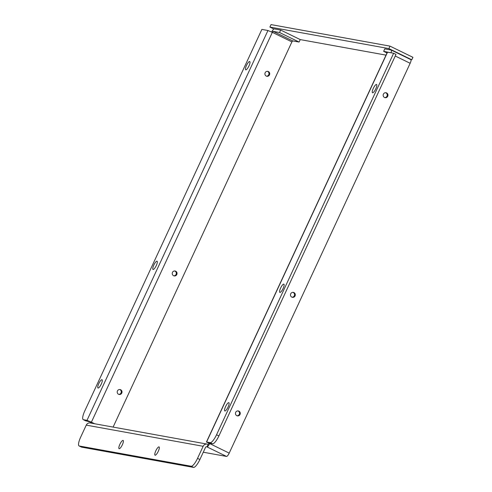 <?xml version="1.0" encoding="UTF-8"?>
<svg xmlns="http://www.w3.org/2000/svg" width="492" height="492" viewBox="0 0 492 492"><rect width="100%" height="100%" fill="white"/><g stroke="black" fill="none" stroke-linecap="round" stroke-linejoin="round"><path stroke-width="0.74" d="M279.536 32.509L299.093 42.06L300.237 39.594L280.68 30.049L279.536 32.509L273.146 31.353L272.353 32.337L91.395 422.173L86.998 420.346L83.394 419.694A9.194 2.429 116 0 1 83.222 419.633A9.194 2.429 116 0 1 84.778 410.925L261.873 29.409L267.955 30.51L272.353 32.337L291.91 41.888L113.105 427.087M299.093 42.06L292.703 40.904L291.91 41.888M390.125 52.613L383.649 51.346L384.793 48.886L391.183 50.043A3.868 1.021 116 0 1 391.257 50.067A3.868 1.021 116 0 1 391.005 52.773M383.649 51.346L387.013 52.988M173.83 275.834A2.503 2.405 100.3 0 0 174.709 270.969M172.471 272.408A2.503 2.405 -79.7 0 1 177.003 273.896A2.503 2.405 -79.7 0 1 174.193 275.926A2.503 2.405 -79.7 0 1 172.471 272.408M292.082 297.23A2.503 2.405 100.3 0 0 292.961 292.365M290.717 293.804A2.503 2.405 -79.7 0 1 295.255 295.292A2.503 2.405 -79.7 0 1 292.439 297.322A2.503 2.405 -79.7 0 1 290.717 293.804M118.806 394.375A2.503 2.405 100.3 0 0 119.685 389.51M117.447 390.949A2.503 2.405 -79.7 0 1 121.979 392.438A2.503 2.405 -79.7 0 1 119.169 394.473A2.503 2.405 -79.7 0 1 117.447 390.949M237.052 415.771A2.503 2.405 100.3 0 0 237.931 410.906M235.693 412.345A2.503 2.405 -79.7 0 1 240.225 413.833A2.503 2.405 -79.7 0 1 237.415 415.869A2.503 2.405 -79.7 0 1 235.693 412.345M266.504 76.18A2.503 2.405 100.3 0 0 267.384 71.315M265.145 72.754A2.503 2.405 -79.7 0 1 269.678 74.243A2.503 2.405 -79.7 0 1 266.867 76.278A2.503 2.405 -79.7 0 1 265.145 72.754M384.756 97.576A2.503 2.405 100.3 0 0 385.636 92.711M383.397 94.15A2.503 2.405 -79.7 0 1 387.93 95.639A2.503 2.405 -79.7 0 1 385.119 97.674A2.503 2.405 -79.7 0 1 383.397 94.15M283.097 288.497A4.6 1.218 116 0 1 279.843 292.402A4.6 1.218 116 0 1 280.766 287.74A4.6 1.218 116 0 1 283.878 284.142A4.6 1.218 116 0 1 283.097 288.497M156.29 265.551A4.6 1.218 116 0 1 153.03 269.462A4.6 1.218 116 0 1 153.959 264.794A4.6 1.218 116 0 1 157.065 261.197A4.6 1.218 116 0 1 156.29 265.551M375.777 88.849A4.6 1.218 116 0 1 372.518 92.754A4.6 1.218 116 0 1 373.44 88.086A4.6 1.218 116 0 1 376.552 84.489A4.6 1.218 116 0 1 375.777 88.849M158.289 451.281A4.6 1.218 116 0 1 155.029 455.186A4.6 1.218 116 0 1 155.958 450.518A4.6 1.218 116 0 1 159.07 446.921A4.6 1.218 116 0 1 158.289 451.281M101.26 384.098A4.6 1.218 116 0 1 98.006 388.003A4.6 1.218 116 0 1 98.929 383.336A4.6 1.218 116 0 1 102.041 379.738A4.6 1.218 116 0 1 101.26 384.098M122.348 444.774A4.6 1.218 116 0 1 119.089 448.679A4.6 1.218 116 0 1 120.017 444.018A4.6 1.218 116 0 1 123.123 440.42A4.6 1.218 116 0 1 122.348 444.774M248.964 65.903A4.6 1.218 116 0 1 245.705 69.809A4.6 1.218 116 0 1 246.633 65.141A4.6 1.218 116 0 1 249.739 61.543A4.6 1.218 116 0 1 248.964 65.903M228.073 407.038A4.6 1.218 116 0 1 224.819 410.949A4.6 1.218 116 0 1 225.742 406.281A4.6 1.218 116 0 1 228.854 402.684A4.6 1.218 116 0 1 228.073 407.038M206.449 441.994L387.401 52.158L393.643 53.253L216.548 434.768A9.194 2.429 116 0 1 210.207 442.64L206.449 441.994L209.647 443.569A3.868 1.021 116 0 1 206.978 446.884L208.122 444.417A3.868 3.721 100.3 0 0 203.141 446.281L197.526 458.378A9.194 2.429 116 0 1 191.185 466.25L79.249 445.992A9.194 2.429 116 0 1 79.071 445.937A9.194 2.429 116 0 1 80.633 437.228L86.248 425.131A3.868 3.721 -79.7 0 1 90.288 422.96A3.868 1.021 116 0 1 90.663 422.038L91.395 422.173L91.137 423.114M210.207 442.64L212.569 443.79A9.194 2.429 -64 0 0 218.903 435.918L216.548 434.768M212.569 443.79L208.965 443.138L209.647 443.569L229.204 453.12A3.868 1.021 116 0 1 226.535 456.428L203.276 452.222M393.643 53.253L395.998 54.403L218.903 435.918M191.185 466.25L193.547 467.4A9.194 2.429 -64 0 0 199.887 459.528L205.502 447.437A1.15 1.107 -79.7 0 1 206.978 446.884L206.406 446.779M193.547 467.4L81.604 447.148L79.249 445.992M79.071 445.937L81.432 447.087A9.194 2.429 -64 0 0 81.604 447.148M83.222 419.633L85.577 420.789A9.194 2.429 -64 0 0 85.756 420.844L90.663 422.038M208.122 444.417L208.915 443.433M271.707 32.023A3.868 1.021 116 0 1 274.29 28.893L280.68 30.049M410.74 59.594A3.868 1.021 116 0 1 410.814 59.612A3.868 1.021 116 0 1 410.156 63.284L229.204 453.12M410.777 59.6L411.786 59.778L412.929 57.318L390.015 46.131L271.037 24.6L269.893 27.06L273.878 29.01M411.786 59.778L388.877 48.591L390.015 46.131M388.877 48.591L269.893 27.06M300.237 39.594L386.029 55.122M273.146 31.353L292.703 40.904M199.887 459.528L197.526 458.378M85.756 420.844L83.394 419.694M387.561 52.152L206.603 441.982M203.141 446.281L86.248 425.131M86.998 420.346L267.955 30.51M91.395 422.173L94.618 423.741M226.535 456.428L206.978 446.884M410.156 63.284L395.254 56.002M90.288 422.96L207.187 444.11M410.814 59.612L391.257 50.067"/></g></svg>
